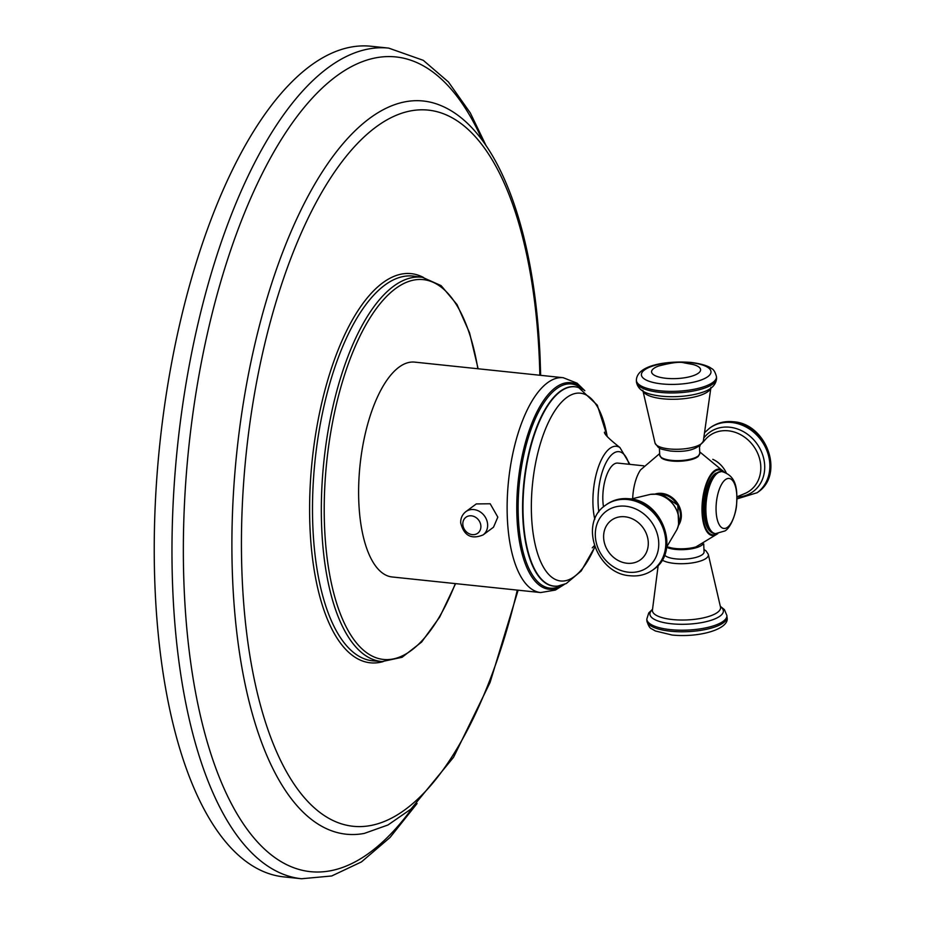 <?xml version="1.0" encoding="UTF-8"?>
<svg xmlns="http://www.w3.org/2000/svg" width="925" height="925" viewBox="0 0 925 925"><rect width="100%" height="100%" fill="white"/><g stroke="black" fill="none" stroke-linecap="round" stroke-linejoin="round"><path stroke-width="1.39" d="M388.708 48.112L370.971 46.25A417.603 168.523 96 0 0 155.088 589.167A417.603 168.523 96 0 0 283.813 876.888L301.55 878.75A417.603 168.523 96 0 1 172.825 591.029A417.603 168.523 -84 0 1 388.708 48.112L423.292 60.333L448.417 81.955L470.328 112.977L486.111 145.711M540.639 592.555L392.119 576.969A108.017 43.591 -84 0 1 358.831 502.553A108.017 43.591 -84 0 1 414.666 362.114L563.186 377.701A108.017 43.591 96 0 0 507.339 518.127A108.017 43.591 96 0 0 540.639 592.555L555.405 590.069L564.528 584.311M483.081 534.928L493.511 527.204L497.823 517.133L490.181 503.767L476.283 503.928L465.853 511.652C462.303 514.462 460.581 518.197 460.696 522.833C463.899 535.691 471.357 539.714 483.081 534.928A14.476 12.418 -126.5 0 0 487.637 524.672A14.476 12.418 -126.5 0 0 479.682 511.56A14.476 12.418 -126.5 0 0 465.853 511.652M603.505 506.865A28.791 11.62 -84 0 1 602.869 500.517A28.791 11.62 -84 0 1 617.75 463.09L643.754 465.818M659.641 453.608L640.586 469.865A30.178 12.175 96 0 0 632.688 498.517M654.831 494.135A20.431 17.529 53.5 0 1 681.332 514.716A20.431 17.529 53.5 0 1 678.245 525.758M666.867 546.733L671.596 547.947A19.703 6.255 -2.5 0 0 675.458 548.525A19.703 6.255 -2.5 0 0 696.005 546.883L717.754 533.69M699.763 453.354L698.34 456.326A19.703 6.255 177.5 0 1 671.631 460.997A19.703 6.255 177.5 0 1 661.375 457.944L659.71 455.1A20.049 6.359 -2.5 0 0 671.457 460.349A20.049 6.359 -2.5 0 0 699.763 453.354L699.45 446.312A36.757 31.543 53.5 0 1 699.462 446.312M703.705 543.877L704.064 551.89A20.049 6.359 177.5 0 1 675.759 558.885A20.049 6.359 177.5 0 1 664.589 555.046M482.619 140.773A409.578 165.286 -84 0 0 286.715 131.096A409.578 165.286 -84 0 0 184.191 589.422A409.578 165.286 96 0 0 412.642 807.606M518.116 590.196L490.088 682.407L453.539 757.309L410.931 809.109L387.991 824.973L364.3 833.413A368.624 148.752 96 0 1 232.649 580.218A368.624 148.752 -84 0 1 440.682 105.485C497.928 128.98 534.592 229.273 540.073 356.969L540.663 375.33M539.842 375.249A360.022 145.283 96 0 0 539.287 358.206A360.022 145.283 -84 0 0 375.839 127.13A360.022 145.283 -84 0 0 242.177 578.217A360.022 145.283 96 0 0 356.749 826.545A360.022 145.283 96 0 0 517.295 590.104M423.488 277.465A195.661 78.96 96 0 0 310.002 528.002A195.661 78.96 96 0 0 383.17 661.606M422.482 277.315L413.787 276.159A193.429 78.058 96 0 0 312.893 527.528A193.429 78.058 96 0 0 373.411 660.878L382.164 661.548A193.175 77.954 96 0 1 321.715 528.36A193.175 77.954 96 0 1 422.482 277.315L441.098 285.628L457.008 304.533L469.542 332.769L478.132 368.774M477.867 368.751A190.955 77.064 96 0 0 385.852 297.203A190.955 77.064 96 0 0 324.606 527.886A190.955 77.064 96 0 0 374.186 657.016A190.955 77.064 96 0 0 455.32 583.606M462.824 524.278A9.921 8.51 53.5 0 1 471.449 515.826A9.921 8.51 53.5 0 1 480.884 526.175A9.921 8.51 -126.5 0 1 472.259 534.627A9.921 8.51 -126.5 0 1 462.824 524.278M584.126 390.257A103.843 41.903 96 0 0 537.853 410.157A103.843 41.903 96 0 0 516.982 517.688A103.843 41.903 96 0 0 563.73 584.612M562.123 585.155A102.64 41.417 -84 0 1 518.347 517.41A102.64 41.417 -84 0 1 537.934 413.151A102.64 41.417 -84 0 1 582.669 389.402M557.74 586.08A100.282 40.469 -84 0 1 557.555 586.103A100.282 40.469 -84 0 1 522.798 517.052A100.282 40.469 -84 0 1 578.391 387.529A100.282 40.469 -84 0 1 578.564 387.587M578.391 387.529L578.749 387.644A100.201 40.434 96 0 0 523.192 517.063A100.201 40.434 96 0 0 557.925 586.057L557.555 586.103M607.158 436.334A94.419 38.098 96 0 0 561.602 402.097A94.419 38.098 96 0 0 531.54 515.93A94.419 38.098 96 0 0 555.231 579.397A94.419 38.098 96 0 0 594.81 546.814M604.418 432.183C604.268 434.183 609.425 439.294 619.9 447.515A45.371 18.303 96 0 0 600.938 460.685A45.371 18.303 96 0 0 592.994 505.27A45.371 18.303 96 0 0 594.81 519.295M629.046 464.281A40.272 16.245 96 0 0 609.471 457.193A40.272 16.245 96 0 0 598.128 504.021A40.272 16.245 96 0 0 598.868 511.918M724.009 471.993A33.381 13.47 96 0 0 708.955 477.589A33.381 13.47 96 0 0 702.052 512.531A33.381 13.47 96 0 0 717.534 533.702M712.77 459.309A24.235 20.801 53.5 0 1 726.229 472.814M736.936 496.817L745.562 493.222A34.121 29.276 -126.5 0 0 759.529 458.499A34.121 29.276 -126.5 0 0 728.333 430.819A34.121 29.276 -126.5 0 0 705.59 439.248L702.954 442.312M704.064 437.687A36.757 31.543 53.5 0 1 729.721 427.223A36.757 31.543 53.5 0 1 764.524 463.356A36.757 31.543 53.5 0 1 736.936 497.037M710.169 427.755L709.487 428.263A40.087 34.398 53.5 0 1 731.687 422.505A40.087 34.398 53.5 0 1 767.276 451.678A40.087 34.398 53.5 0 1 757.205 492.701L757.887 492.192C784.943 474.271 766.49 423.396 733.178 421.731C724.564 420.898 716.898 422.91 710.169 427.755A40.087 34.398 53.5 0 1 732.369 421.997A40.087 34.398 53.5 0 1 767.958 451.169A40.087 34.398 53.5 0 1 757.887 492.192M723.281 471.819A32.641 13.17 96 0 0 708.943 478.965A32.641 13.17 96 0 0 702.607 512.323A32.641 13.17 96 0 0 716.782 533.713M714.852 533.575A31.184 12.58 -84 0 1 705.208 506.738A31.184 12.58 -84 0 1 716.817 473.022A31.184 12.58 -84 0 1 721.361 471.553L715.58 473.346C702.04 482.596 698.444 531.655 714.852 533.575L715.545 533.656A31.184 12.58 -84 0 1 705.914 506.808A31.184 12.58 -84 0 1 717.511 473.103A31.184 12.58 -84 0 1 722.055 471.634C737.838 476.213 737.202 491.788 736.589 504.611C736.277 512.288 731.282 527.273 725.027 530.904L715.545 533.656M727.513 527.273A25.148 10.152 -84 0 1 716.1 511.132A25.148 10.152 -84 0 1 725.431 479.624A25.148 10.152 -84 0 1 736.843 495.765A25.148 10.152 -84 0 1 727.513 527.273M678.603 524.059A20.049 17.205 -126.5 0 0 661.456 494.112A20.049 17.205 -126.5 0 0 656.565 494.297M676.811 529.805A24.235 20.801 -126.5 0 0 655.756 494.239A24.235 20.801 -126.5 0 0 650.553 494.343L655.952 494.228C671.955 495.28 684.153 515.873 676.811 529.805L666.659 547.022M628.353 499.026A40.087 34.398 -126.5 0 0 606.153 504.784C612.882 499.939 620.548 497.928 629.162 498.76C662.462 500.425 680.927 551.3 653.871 569.222A40.087 34.398 -126.5 0 0 663.942 528.198A40.087 34.398 -126.5 0 0 628.353 499.026M653.871 569.222L653.177 569.731A40.087 34.398 -126.5 0 0 663.248 528.707A40.087 34.398 -126.5 0 0 627.659 499.535A40.087 34.398 -126.5 0 0 605.459 505.293L606.153 504.784M628.468 572.205A34.838 29.889 -126.5 0 0 658.727 542.536A34.838 29.889 -126.5 0 0 625.589 506.206A34.838 29.889 -126.5 0 0 595.33 535.887A34.838 29.889 -126.5 0 0 628.468 572.205M624.942 516.774A24.524 21.044 53.5 0 1 648.275 542.351A24.524 21.044 53.5 0 1 626.965 563.244A24.524 21.044 53.5 0 1 603.632 537.668A24.524 21.044 53.5 0 1 624.942 516.774M669.18 448.926A24.235 7.689 -2.5 0 0 703.335 441.109C698.306 449.238 687.344 452.545 670.452 451.03C655.64 448.22 661.352 448.347 658.311 447.388L655.073 443.214A24.235 7.689 -2.5 0 0 669.18 448.926M710.735 388.234A34.121 10.834 177.5 0 1 662.774 398.791A34.121 10.834 177.5 0 1 643.095 391.194M636.493 381.077A40.087 12.73 -2.5 0 0 636.446 381.863C637.545 388.616 643.187 392.952 653.362 394.882A36.757 11.667 -2.5 0 0 661.537 396.178A36.757 11.667 -2.5 0 0 700.826 392.813C710.805 390.003 716.043 385.193 716.551 378.371L716.482 376.787A40.087 12.73 -2.5 0 1 659.883 390.789A40.087 12.73 -2.5 0 1 636.377 380.291L636.446 381.863A40.087 12.73 -2.5 0 0 659.953 392.362A40.087 12.73 -2.5 0 0 716.551 378.371M661.826 383.91A34.838 11.054 -2.5 0 0 707.891 376.602A34.838 11.054 -2.5 0 0 690.57 362.635A34.838 11.054 -2.5 0 0 644.505 369.942A34.838 11.054 -2.5 0 0 661.826 383.91M693.079 364.519A24.524 7.782 177.5 0 1 696.375 374.382A24.524 7.782 177.5 0 1 665.965 378.29A24.524 7.782 177.5 0 1 658.612 366.022C671.619 362.6 680.164 361.548 684.257 362.889L693.079 364.519M702.85 544.282A20.049 6.359 177.5 0 1 675.354 549.392A20.049 6.359 177.5 0 1 666.624 547.299M703.948 549.427L706.053 550.907L708.272 554.272A24.235 7.689 177.5 0 1 674.175 563.371A24.235 7.689 177.5 0 1 662.161 560.03M658.195 565.337L652.414 610.222A34.121 10.834 -2.5 0 0 672.417 619.542A34.121 10.834 -2.5 0 0 720.54 607.251L720.552 607.297M720.448 606.65A36.757 11.667 177.5 0 1 712.296 619.889A36.757 11.667 177.5 0 1 671.481 623.774A36.757 11.667 177.5 0 1 652.46 609.621M726.981 617.206A40.087 12.73 177.5 0 1 670.382 631.197A40.087 12.73 177.5 0 1 646.876 620.698C648.217 625.601 649.87 628.353 651.859 628.954L655.339 630.966L672.093 635.036C701.058 637.892 730.38 628.387 726.981 617.206L726.911 615.622A40.087 12.73 177.5 0 1 670.313 629.624A40.087 12.73 177.5 0 1 646.806 619.114L648.737 612.951L652.472 609.344M417.083 803.501L390.049 837.46L361.467 861.903L331.705 875.975L301.55 878.75M455.597 583.629L439.71 617.067L421.592 642.089L402.097 657.282L382.164 661.548M563.186 377.701L577.119 383.193L584.831 390.72M594.868 546.987L581.224 570.956L566.216 583.571L557.925 586.057M592.278 547.82L594.393 545.6M619.9 447.515L629.913 464.373M578.749 387.644L597.284 405.138L607.297 436.507M724.217 472.051L699.693 451.863M700.132 445.827L699.462 446.683M709.487 428.263L705.162 432.148M757.205 492.701L736.936 498.91M721.361 471.553L722.055 471.634M678.592 524.151L677.794 505.166L661.618 494.066L656.472 494.285M631.116 499.014L650.553 494.343M653.177 569.731C646.448 574.575 638.782 576.587 630.168 575.755C596.868 574.101 578.403 523.215 605.459 505.293M659.71 455.1L659.398 448.058M703.335 441.109L710.943 387.263M642.806 390.234L655.073 443.214M636.377 380.291C636.816 364.936 667.237 360.553 691.253 362.45C706.943 364.485 710.909 368.069 711.441 368.497C713.58 369.283 715.256 372.047 716.482 376.787M708.272 554.272L720.54 607.251M646.876 620.698L646.806 619.114M726.911 615.622L724.437 609.644L720.402 606.384"/></g></svg>

